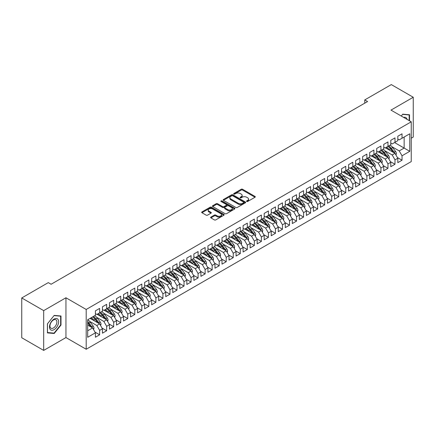 <?xml version="1.0" encoding="UTF-8"?>
<svg xmlns="http://www.w3.org/2000/svg" width="435" height="435" viewBox="0 0 435 435"><rect width="100%" height="100%" fill="white"/><g stroke="black" fill="none" stroke-linecap="round" stroke-linejoin="round"><path stroke-width="0.65" d="M246.705 201.476A0.685 0.397 0 0 0 247.673 201.476L255.008 197.24A0.979 0.566 0 0 0 255.291 196.843A0.979 0.566 0 0 0 255.008 196.441L242.578 189.268A0.979 0.566 0 0 0 241.202 189.268L233.867 193.504A0.685 0.397 0 0 0 233.666 193.782A0.685 0.397 0 0 0 233.867 194.059A0.685 0.397 0 0 0 234.829 194.059L235.781 193.515A3.127 1.805 0 0 1 240.196 193.515L241.235 194.113A3.127 1.805 0 0 1 242.148 195.386A3.127 1.805 0 0 1 241.235 196.663L240.283 197.207A0.685 0.397 0 0 0 240.087 197.49A0.685 0.397 0 0 0 240.283 197.767A0.685 0.397 0 0 0 241.251 197.767L242.203 197.218A3.127 1.805 0 0 1 246.618 197.218L247.656 197.816A3.127 1.805 0 0 1 248.57 199.094A3.127 1.805 0 0 1 247.656 200.366L246.705 200.916A0.685 0.397 0 0 0 246.504 201.193A0.685 0.397 0 0 0 246.705 201.476L246.705 200.916M210.893 217.087A0.979 0.566 0 0 0 210.611 217.484A0.979 0.566 0 0 0 210.893 217.886L214.384 219.898A0.979 0.566 0 0 0 215.76 219.898L223.905 215.194A0.979 0.566 0 0 0 224.194 214.792A0.979 0.566 0 0 0 223.905 214.395L211.481 207.223A0.979 0.566 0 0 0 210.1 207.223L201.954 211.927A0.979 0.566 0 0 0 201.671 212.323A0.979 0.566 0 0 0 201.954 212.72L206.168 215.151A0.979 0.566 0 0 0 207.549 215.151L211.035 213.139A0.979 0.566 0 0 0 211.318 212.742A0.979 0.566 0 0 0 211.035 212.345L208.947 211.138A2.61 1.506 0 0 1 208.18 210.072A2.61 1.506 0 0 1 209.795 208.68A2.61 1.506 0 0 1 212.639 209.007L220.817 213.726A2.61 1.506 0 0 1 221.584 214.792A2.61 1.506 0 0 1 219.974 216.19A2.61 1.506 0 0 1 217.125 215.863L215.76 215.075A0.979 0.566 0 0 0 214.384 215.075L210.893 217.087L210.893 217.886M43.69 310.623L43.69 350.409L65.951 337.56L65.951 297.768L43.69 310.623L21.75 297.953L48.296 282.625L51.112 284.251L367.575 101.54L364.758 99.914L364.758 103.166M65.951 297.768L86.201 309.464L411.244 121.8L411.244 161.592L86.201 349.251L86.201 309.464M411.244 138.205L413.25 137.047L413.25 97.255L390.994 110.109L411.244 121.8M413.25 97.255L391.31 84.591L364.758 99.914M235.852 207.5A0.979 0.566 0 0 0 237.233 207.5L245.378 202.797A0.979 0.566 0 0 0 245.661 202.4A0.979 0.566 0 0 0 245.378 202.003L232.953 194.826A0.979 0.566 0 0 0 231.572 194.826L223.427 199.529A0.979 0.566 0 0 0 223.139 199.931A0.979 0.566 0 0 0 223.427 200.328L235.852 207.5M221.317 201.623A0.685 0.397 0 0 1 222.008 201.72L222.008 200.905L234.644 208.196A0.979 0.566 0 0 1 234.927 208.599A0.979 0.566 0 0 1 234.644 208.996L226.499 213.699A0.979 0.566 0 0 1 225.118 213.699L212.693 206.527L212.693 205.728A0.979 0.566 0 0 0 212.405 206.125A0.979 0.566 0 0 0 212.693 206.527M212.693 205.728L216.179 203.716A0.979 0.566 0 0 1 217.56 203.716L222.595 206.625A0.979 0.566 0 0 0 223.976 206.625L226.287 205.287A0.979 0.566 0 0 0 226.575 204.89A0.979 0.566 0 0 0 226.287 204.493L221.045 201.465A0.685 0.397 0 0 1 220.844 201.187A0.685 0.397 0 0 1 221.263 200.818A0.685 0.397 0 0 1 222.008 200.905M394.578 142.549L404.142 148.069L404.142 137.025L409.77 133.779L402.032 138.243L402.032 133.817L397.813 136.253L397.813 140.679L395.002 142.305L395.002 137.879L390.782 140.315L390.782 144.741L387.966 146.367L387.966 141.94L383.746 144.376L383.746 148.803L380.935 150.423L380.935 146.002L376.715 148.438L376.715 152.864L373.904 154.485L373.904 150.059L369.685 152.495L369.685 156.921L366.868 158.547L366.868 154.12L362.649 156.556L362.649 160.983L359.837 162.608L359.837 158.182L355.618 160.618L355.618 165.044L352.807 166.665L352.807 162.239L348.587 164.675L348.587 169.101L345.771 170.727L345.771 166.3L341.551 168.736L341.551 173.163L338.74 174.788L338.74 170.362L334.52 172.798L334.52 177.224L331.709 178.845L331.709 174.419L327.49 176.855L327.49 181.281L324.673 182.907L324.673 178.48L320.454 180.917L320.454 185.343L317.642 186.968L317.642 182.542L313.423 184.978L313.423 189.404L310.612 191.025L310.612 186.604L306.392 189.04L306.392 193.466L303.576 195.087L303.576 190.66L299.356 193.096L299.356 197.523L296.545 199.148L296.545 194.722L292.325 197.158L292.325 201.584L289.514 203.21L289.514 198.784L285.295 201.22L285.295 205.646L282.478 207.267L282.478 202.84L278.259 205.276L278.259 209.703L275.447 211.328L275.447 206.902L271.228 209.338L271.228 213.764L268.417 215.39L268.417 210.964L264.197 213.4L264.197 217.826L261.381 219.447L261.381 215.02L257.161 217.456L257.161 221.883L254.35 223.508L254.35 219.082L250.13 221.518L250.13 225.944L247.319 227.57L247.319 223.144L243.1 225.58L243.1 230.006L240.283 231.627L240.283 227.206L236.064 229.642L236.064 234.068L233.252 235.688L233.252 231.262L229.033 233.698L229.033 238.124L226.222 239.75L226.222 235.324L222.002 237.76L222.002 242.186L219.186 243.812L219.186 239.386L214.966 241.822L214.966 246.248L212.155 247.868L212.155 243.442L207.935 245.878L207.935 250.304L205.124 251.93L205.124 247.504L200.905 249.94L200.905 254.366L198.088 255.992L198.088 251.566L193.869 254.002L193.869 258.428L191.057 260.048L191.057 255.622L186.838 258.064L186.838 262.484L184.027 264.11L184.027 259.684L179.807 262.12L179.807 266.546L176.991 268.172L176.991 263.746L172.771 266.182L172.771 270.608L169.96 272.234L169.96 267.808L165.74 270.244L165.74 274.67L162.929 276.29L162.929 271.864L158.71 274.3L158.71 278.726L155.893 280.352L155.893 275.926L151.674 278.362L151.674 282.788L148.862 284.414L148.862 279.988L144.643 282.424L144.643 286.85L141.832 288.47L141.832 284.044L137.612 286.48L137.612 290.906L134.796 292.532L134.796 288.106L130.576 290.542L130.576 294.968L127.765 296.594L127.765 292.168L123.545 294.604L123.545 299.03L120.734 300.65L120.734 296.224L116.515 298.666L116.515 303.086L113.698 304.712L113.698 300.286L109.479 302.722L109.479 307.148L106.667 308.774L106.667 304.348L102.448 306.784L102.448 311.21L99.637 312.836L99.637 308.41L95.417 310.846L95.417 315.272L87.68 319.736L87.68 337.277L95.417 332.808L92.601 327.936L87.68 325.097M409.77 133.779L409.77 151.32L402.032 155.784L399.221 150.912L391.973 146.731M397.427 157.552L402.032 160.21L402.032 155.784M402.032 160.21L397.813 162.647L397.813 158.22L395.002 159.846L392.185 154.974L384.942 150.793M390.396 161.613L395.002 164.272L395.002 159.846M395.002 164.272L390.782 166.708L390.782 162.282L387.966 163.908L385.154 159.036L377.912 154.849M383.36 165.67L387.966 168.329L387.966 163.908M387.966 168.329L383.746 170.77L383.746 166.344L380.935 167.964L378.124 163.092L370.876 158.911M376.329 169.732L380.935 172.391L380.935 167.964M380.935 172.391L376.715 174.826L376.715 170.4L373.904 172.026L371.088 167.154L363.845 162.973M369.299 173.793L373.904 176.452L373.904 172.026M373.904 176.452L369.685 178.888L369.685 174.462L366.868 176.088L364.057 171.216L356.814 167.029M362.263 177.855L366.868 180.514L366.868 176.088M366.868 180.514L362.649 182.95L362.649 178.524L359.837 180.144L357.026 175.272L349.778 171.091M355.232 181.912L359.837 184.57L359.837 180.144M359.837 184.57L355.618 187.006L355.618 182.58L352.807 184.206L349.99 179.334L342.747 175.153M348.201 185.973L352.807 188.632L352.807 184.206M352.807 188.632L348.587 191.068L348.587 186.642L345.771 188.268L342.959 183.396L335.717 179.209M341.165 190.035L345.771 192.694L345.771 188.268M345.771 192.694L341.551 195.13L341.551 190.704L338.74 192.324L335.929 187.452L328.681 183.271M334.134 194.092L338.74 196.75L338.74 192.324M338.74 196.75L334.52 199.186L334.52 194.766L331.709 196.386L328.893 191.514L321.65 187.333M327.104 198.153L331.709 200.812L331.709 196.386M331.709 200.812L327.49 203.248L327.49 198.822L324.673 200.448L321.862 195.576L314.619 191.395M320.068 202.215L324.673 204.874L324.673 200.448M324.673 204.874L320.454 207.31L320.454 202.884L317.642 204.51L314.831 199.638L307.583 195.451M313.037 206.272L317.642 208.93L317.642 204.51M317.642 208.93L313.423 211.372L313.423 206.946L310.612 208.566L307.795 203.694L300.552 199.513M306.006 210.333L310.612 212.992L310.612 208.566M310.612 212.992L306.392 215.428L306.392 211.002L303.576 212.628L300.764 207.756L293.522 203.575M298.97 214.395L303.576 217.054L303.576 212.628M303.576 217.054L299.356 219.49L299.356 215.064L296.545 216.69L293.734 211.818L286.486 207.631M291.939 218.457L296.545 221.116L296.545 216.69M296.545 221.116L292.325 223.552L292.325 219.126L289.514 220.746L286.698 215.874L279.455 211.693M284.909 222.513L289.514 225.172L289.514 220.746M289.514 225.172L285.295 227.608L285.295 223.182L282.478 224.808L279.667 219.936L272.424 215.755M277.873 226.575L282.478 229.234L282.478 224.808M282.478 229.234L278.259 231.67L278.259 227.244L275.447 228.87L272.636 223.998L265.388 219.816M270.842 230.637L275.447 233.296L275.447 228.87M275.447 233.296L271.228 235.732L271.228 231.306L268.417 232.926L265.6 228.054L258.357 223.873M263.811 234.693L268.417 237.352L268.417 232.926M268.417 237.352L264.197 239.788L264.197 235.368L261.381 236.988L258.569 232.116L251.327 227.935M256.775 238.755L261.381 241.414L261.381 236.988M261.381 241.414L257.161 243.85L257.161 239.424L254.35 241.05L251.539 236.178L244.291 231.996M249.744 242.817L254.35 245.476L254.35 241.05M254.35 245.476L250.13 247.912L250.13 243.486L247.319 245.112L244.503 240.24L237.26 236.053M242.714 246.873L247.319 249.538L247.319 245.112M247.319 249.538L243.1 251.974L243.1 247.548L240.283 249.168L237.472 244.296L230.229 240.115M235.678 250.935L240.283 253.594L240.283 249.168M240.283 253.594L236.064 256.03L236.064 251.604L233.252 253.23L230.441 248.358L223.193 244.176M228.647 254.997L233.252 257.656L233.252 253.23M233.252 257.656L229.033 260.092L229.033 255.666L226.222 257.292L223.405 252.42L216.162 248.233M221.616 259.059L226.222 261.718L226.222 257.292M226.222 261.718L222.002 264.154L222.002 259.728L219.186 261.348L216.374 256.476L209.132 252.295M214.58 263.115L219.186 265.774L219.186 261.348M219.186 265.774L214.966 268.21L214.966 263.784L212.155 265.41L209.344 260.538L202.096 256.356M207.549 267.177L212.155 269.836L212.155 265.41M212.155 269.836L207.935 272.272L207.935 267.846L205.124 269.472L202.308 264.6L195.065 260.418M200.519 271.239L205.124 273.898L205.124 269.472M205.124 273.898L200.905 276.334L200.905 271.908L198.088 273.528L195.277 268.656L188.034 264.475M193.483 275.295L198.088 277.954L198.088 273.528M198.088 277.954L193.869 280.39L193.869 275.969L191.057 277.59L188.246 272.718L180.998 268.536M186.452 279.357L191.057 282.016L191.057 277.59M191.057 282.016L186.838 284.452L186.838 280.026L184.027 281.652L181.21 276.78L173.967 272.598M179.421 283.419L184.027 286.078L184.027 281.652M184.027 286.078L179.807 288.514L179.807 284.088L176.991 285.713L174.179 280.841L166.937 276.655M172.385 287.475L176.991 290.14L176.991 285.713M176.991 290.14L172.771 292.576L172.771 288.149L169.96 289.77L167.149 284.898L159.901 280.716M165.354 291.537L169.96 294.196L169.96 289.77M169.96 294.196L165.74 296.632L165.74 292.206L162.929 293.832L160.113 288.96L152.87 284.778M158.324 295.599L162.929 298.258L162.929 293.832M162.929 298.258L158.71 300.694L158.71 296.268L155.893 297.893L153.082 293.021L145.839 288.835M151.288 299.661L155.893 302.32L155.893 297.893M155.893 302.32L151.674 304.756L151.674 300.329L148.862 301.95L146.051 297.078L138.803 292.896M144.257 303.717L148.862 306.376L148.862 301.95M148.862 306.376L144.643 308.812L144.643 304.386L141.832 306.012L139.015 301.14L131.772 296.958M137.226 307.779L141.832 310.438L141.832 306.012M141.832 310.438L137.612 312.874L137.612 308.448L134.796 310.073L131.984 305.201L124.742 301.02M130.19 311.841L134.796 314.5L134.796 310.073M134.796 314.5L130.576 316.936L130.576 312.509L127.765 314.13L124.954 309.258L117.706 305.076M123.159 315.897L127.765 318.556L127.765 314.13M127.765 318.556L123.545 320.992L123.545 316.571L120.734 318.192L117.918 313.32L110.675 309.138M116.129 319.959L120.734 322.618L120.734 318.192M120.734 322.618L116.515 325.054L116.515 320.628L113.698 322.253L110.887 317.381L103.644 313.2M109.093 324.021L113.698 326.68L113.698 322.253M113.698 326.68L109.479 329.116L109.479 324.689L106.667 326.315L103.856 321.443L96.608 317.256M102.062 328.077L106.667 330.741L106.667 326.315M106.667 330.741L102.448 333.177L102.448 328.751L99.637 330.372L96.82 325.5L89.577 321.318M95.031 332.139L99.637 334.798L99.637 330.372M99.637 334.798L95.417 337.234L95.417 332.808M95.417 313.646L96.82 314.456L99.637 312.836M87.68 330.779L92.601 327.936M102.448 309.584L103.856 310.394L106.667 308.774A7.607 4.393 60 0 1 109.196 311.253L111.713 314.608M96.82 325.5L99.637 323.879L90.072 318.355M102.448 328.751L99.637 323.879M109.479 305.522L110.887 306.338L113.698 304.712A7.607 4.393 60 0 1 116.232 307.192L118.744 310.546M103.856 321.443L106.667 319.817L97.103 314.293M109.479 324.689L106.667 319.817M116.515 301.466L117.918 302.276L120.734 300.65M110.887 317.381L113.698 315.756L104.134 310.237M116.515 320.628L113.698 315.756M123.545 297.404L124.954 298.214L127.765 296.594A7.607 4.393 60 0 1 130.293 299.073L132.811 302.428M117.918 313.32L120.734 311.694L111.17 306.175M123.545 316.571L120.734 311.694M130.576 293.342L131.984 294.158L134.796 292.532A7.607 4.393 60 0 1 137.329 295.012L139.842 298.366M124.954 309.258L127.765 307.637L118.2 302.113M130.576 312.509L127.765 307.637M137.612 289.286L139.015 290.096L141.832 288.47M131.984 305.201L134.796 303.576L125.231 298.057M137.612 308.448L134.796 303.576M144.643 285.224L146.051 286.034L148.862 284.414A7.607 4.393 60 0 1 151.391 286.888L153.908 290.248M139.015 301.14L141.832 299.514L132.267 293.995M144.643 304.386L141.832 299.514M151.674 281.162L153.082 281.978L155.893 280.352A7.607 4.393 60 0 1 158.427 282.832L160.939 286.187M146.051 297.078L148.862 295.457L139.298 289.933M151.674 300.329L148.862 295.457M158.71 277.106L160.113 277.916L162.929 276.29M153.082 293.021L155.893 291.396L146.329 285.871M158.71 296.268L155.893 291.396M165.74 273.044L167.149 273.854L169.96 272.234A7.607 4.393 60 0 1 172.488 274.708L175.006 278.068M160.113 288.96L162.929 287.334L153.365 281.815M165.74 292.206L162.929 287.334M172.771 268.982L174.179 269.792L176.991 268.172A7.607 4.393 60 0 1 179.524 270.652L182.037 274.006M167.149 284.898L169.96 283.277L160.395 277.753M172.771 288.149L169.96 283.277M179.807 264.92L181.21 265.736L184.027 264.11M174.179 280.841L176.991 279.216L167.426 273.691M179.807 284.088L176.991 279.216M186.838 260.864L188.246 261.674L191.057 260.048A7.607 4.393 60 0 1 193.586 262.528L196.103 265.888M181.21 276.78L184.027 275.154L174.462 269.635M186.838 280.026L184.027 275.154M193.869 256.802L195.277 257.612L198.088 255.992A7.607 4.393 60 0 1 200.622 258.472L203.134 261.826M188.246 272.718L191.057 271.092L181.493 265.573M193.869 275.969L191.057 271.092M200.905 252.74L202.308 253.556L205.124 251.93M195.277 268.656L198.088 267.036L188.524 261.511M200.905 271.908L198.088 267.036M207.935 248.684L209.344 249.494L212.155 247.868A7.607 4.393 60 0 1 214.683 250.348L217.201 253.708M202.308 264.6L205.124 262.974L195.56 257.455M207.935 267.846L205.124 262.974M214.966 244.622L216.374 245.432L219.186 243.812A7.607 4.393 60 0 1 221.719 246.286L224.232 249.646M209.344 260.538L212.155 258.912L202.59 253.393M214.966 263.784L212.155 258.912M222.002 240.56L223.405 241.376L226.222 239.75M216.374 256.476L219.186 254.856L209.621 249.331M222.002 259.728L219.186 254.856M229.033 236.504L230.441 237.314L233.252 235.688A7.607 4.393 60 0 1 235.781 238.168L238.298 241.528M223.405 252.42L226.222 250.794L216.657 245.269M229.033 255.666L226.222 250.794M236.064 232.442L237.472 233.252L240.283 231.627A7.607 4.393 60 0 1 242.817 234.106L245.329 237.466M230.441 248.358L233.252 246.732L223.688 241.213M236.064 251.604L233.252 246.732M243.1 228.38L244.503 229.191L247.319 227.57M237.472 244.296L240.283 242.676L230.719 237.151M243.1 247.548L240.283 242.676M250.13 224.319L251.539 225.134L254.35 223.508A7.607 4.393 60 0 1 256.878 225.988L259.396 229.343M244.503 240.24L247.319 238.614L237.755 233.089M250.13 243.486L247.319 238.614M257.161 220.262L258.569 221.072L261.381 219.447A7.607 4.393 60 0 1 263.914 221.926L266.427 225.286M251.539 236.178L254.35 234.552L244.785 229.033M257.161 239.424L254.35 234.552M264.197 216.2L265.6 217.011L268.417 215.39M258.569 232.116L261.381 230.49L251.816 224.971M264.197 235.368L261.381 230.49M271.228 212.139L272.636 212.954L275.447 211.328A7.607 4.393 60 0 1 277.976 213.808L280.493 217.163M265.6 228.054L268.417 226.434L258.852 220.909M271.228 231.306L268.417 226.434M278.259 208.082L279.667 208.892L282.478 207.267A7.607 4.393 60 0 1 285.012 209.746L287.524 213.106M272.636 223.998L275.447 222.372L265.883 216.853M278.259 227.244L275.447 222.372M285.295 204.02L286.698 204.831L289.514 203.21M279.667 219.936L282.478 218.31L272.914 212.791M285.295 223.182L282.478 218.31M292.325 199.959L293.734 200.774L296.545 199.148A7.607 4.393 60 0 1 299.073 201.628L301.591 204.983M286.698 215.874L289.514 214.254L279.95 208.729M292.325 219.126L289.514 214.254M299.356 195.902L300.764 196.712L303.576 195.087A7.607 4.393 60 0 1 306.109 197.566L308.622 200.926M293.734 211.818L296.545 210.192L286.98 204.667M299.356 215.064L296.545 210.192M306.392 191.84L307.795 192.651L310.612 191.025M300.764 207.756L303.576 206.13L294.011 200.611M306.392 211.002L303.576 206.13M313.423 187.779L314.831 188.589L317.642 186.968A7.607 4.393 60 0 1 320.171 189.448L322.688 192.803M307.795 203.694L310.612 202.074L301.047 196.549M313.423 206.946L310.612 202.074M320.454 183.717L321.862 184.532L324.673 182.907A7.607 4.393 60 0 1 327.207 185.386L329.719 188.741M314.831 199.638L317.642 198.012L308.078 192.487M320.454 202.884L317.642 198.012M327.49 179.66L328.893 180.471L331.709 178.845M321.862 195.576L324.673 193.95L315.109 188.431M327.49 198.822L324.673 193.95M334.52 175.599L335.929 176.409L338.74 174.788A7.607 4.393 60 0 1 341.268 177.268L343.786 180.623M328.893 191.514L331.709 189.888L322.145 184.369M334.52 194.766L331.709 189.888M341.551 171.537L342.959 172.352L345.771 170.727A7.607 4.393 60 0 1 348.304 173.206L350.817 176.561M335.929 187.452L338.74 185.832L329.175 180.308M341.551 190.704L338.74 185.832M348.587 167.48L349.99 168.291L352.807 166.665M342.959 183.396L345.771 181.77L336.206 176.251M348.587 186.642L345.771 181.77M355.618 163.419L357.026 164.229L359.837 162.608A7.607 4.393 60 0 1 362.366 165.083L364.883 168.443M349.99 179.334L352.807 177.708L343.242 172.189M355.618 182.58L352.807 177.708M362.649 159.357L364.057 160.172L366.868 158.547A7.607 4.393 60 0 1 369.402 161.026L371.914 164.381M357.026 175.272L359.837 173.652L350.273 168.127M362.649 178.524L359.837 173.652M369.685 155.3L371.088 156.111L373.904 154.485M364.057 171.216L366.868 169.59L357.304 164.066M369.685 174.462L366.868 169.59M376.715 151.239L378.124 152.049L380.935 150.423A7.607 4.393 60 0 1 383.463 152.902L385.981 156.263M371.088 167.154L373.904 165.528L364.34 160.009M376.715 170.4L373.904 165.528M383.746 147.177L385.154 147.987L387.966 146.367A7.607 4.393 60 0 1 390.499 148.846L393.012 152.201M378.124 163.092L380.935 161.472L371.37 155.947M383.746 166.344L380.935 161.472M390.782 143.115L392.185 143.931L395.002 142.305M385.154 159.036L387.966 157.41L378.401 151.886M390.782 162.282L387.966 157.41M397.813 139.059L399.221 139.869L402.032 138.243M392.185 154.974L395.002 153.348L385.437 147.829M397.813 158.22L395.002 153.348M21.75 297.953L21.75 337.745L43.69 350.409M65.951 337.56L86.201 349.251M399.221 150.912L404.142 148.069L409.77 151.32M409.525 120.805L409.525 114.78L402.734 114.177L401.244 116.025M60.992 325.054L60.992 316L54.206 315.397L47.42 323.841L47.42 332.889L54.206 333.493L60.992 325.054L60.639 324.847M246.977 201.568L247.656 201.182A3.127 1.805 0 0 0 248.57 199.904L248.57 199.094M242.148 195.386L242.148 196.196A3.127 1.805 0 0 1 241.235 197.474L240.56 197.865M254.992 197.245L242.578 190.079A0.979 0.566 0 0 0 241.202 190.079L234.139 194.157M245.362 202.808L232.953 195.641A0.979 0.566 0 0 0 231.572 195.641L223.438 200.334M243.649 202.677A0.685 0.397 0 0 0 243.85 202.4A0.685 0.397 0 0 0 243.649 202.123L232.741 195.826A0.685 0.397 0 0 0 231.779 195.826L230.778 196.402A3.127 1.805 0 0 0 229.859 197.68A3.127 1.805 0 0 0 230.778 198.953L238.233 203.259A3.127 1.805 0 0 0 242.648 203.259L243.649 202.677L243.649 203.493A0.685 0.397 0 0 0 243.85 203.21L243.85 202.4M229.859 197.68L229.859 198.49A3.127 1.805 0 0 0 230.778 199.763L230.778 198.953M243.649 203.493L242.648 204.069A3.127 1.805 0 0 1 238.233 204.069L230.778 199.763M212.704 206.533L216.179 204.526L216.179 203.716M226.575 204.89L226.575 205.701A0.979 0.566 0 0 1 226.287 206.103L223.976 207.435A0.979 0.566 0 0 1 222.595 207.435L217.56 204.526A0.979 0.566 0 0 0 216.179 204.526M222.008 201.72L234.628 209.001M227.826 209.643A2.61 1.506 0 0 0 230.67 209.969A2.61 1.506 0 0 0 232.285 208.577A2.61 1.506 0 0 0 231.518 207.511L228.636 205.847A0.979 0.566 0 0 0 227.255 205.847L224.944 207.185A0.979 0.566 0 0 0 224.656 207.582A0.979 0.566 0 0 0 224.944 207.979L227.826 209.643L227.826 210.458A2.61 1.506 0 0 0 230.67 210.785A2.61 1.506 0 0 0 232.285 209.387L232.285 208.577M224.656 207.582L224.656 208.392A0.979 0.566 0 0 0 224.944 208.795L224.944 207.979M227.826 210.458L224.944 208.795M221.584 214.792L221.584 215.608A2.61 1.506 0 0 1 219.974 217A2.61 1.506 0 0 1 217.125 216.673L215.76 215.885A0.979 0.566 0 0 0 214.384 215.885L210.91 217.892M208.18 210.072L208.18 210.883A2.61 1.506 0 0 0 208.947 211.948L208.947 211.138M211.035 212.345L211.035 213.139L208.947 211.948M223.894 215.2L211.481 208.033A0.979 0.566 0 0 0 210.1 208.033L201.97 212.731M53.489 333.079L54.206 333.493M395.937 154.974L396.394 153.664A2.637 1.522 -120 0 0 395.551 151.423L392.68 147.585A7.607 4.393 -120 0 0 390.135 145.116M389.64 150.254L389.162 149.618A7.607 4.393 -120 0 0 386.617 147.144M387.77 149.172A6.313 3.649 -120 0 0 385.687 147.683M394.795 153.234A2.637 1.522 -120 0 0 394.213 152.196L391.342 148.357A7.607 4.393 -120 0 0 388.798 145.888M388.417 146.704A6.313 3.649 60 0 1 390.842 148.949L393.479 152.467M388.906 159.036L389.358 157.726A2.637 1.522 -120 0 0 388.52 155.48L385.644 151.646A7.607 4.393 -120 0 0 383.099 149.178M382.61 154.316L382.131 153.675A7.607 4.393 -120 0 0 379.586 151.206M380.739 153.234A6.313 3.649 -120 0 0 378.657 151.744M387.764 157.291A2.637 1.522 -120 0 0 387.183 156.252L384.312 152.419A7.607 4.393 -120 0 0 381.761 149.95M381.381 150.766A6.313 3.649 60 0 1 383.806 153.011L386.443 156.529M381.876 163.098L382.327 161.787A2.637 1.522 -120 0 0 381.484 159.542L378.613 155.708A7.607 4.393 -120 0 0 376.068 153.234M375.574 158.373L375.095 157.736A7.607 4.393 -120 0 0 372.55 155.268M373.703 157.296A6.313 3.649 -120 0 0 371.62 155.801M380.734 161.352A2.637 1.522 -120 0 0 380.152 160.314L377.275 156.475A7.607 4.393 -120 0 0 374.731 154.006M374.35 154.827A6.313 3.649 60 0 1 376.775 157.073L379.412 160.591M373.888 154.496A7.607 4.393 60 0 1 376.433 156.964L378.95 160.325M407.051 119.38A6.465 3.73 120 0 0 406.556 118.217A6.465 3.73 120 0 0 403.626 117.401M401.26 116.036L402.598 114.372L409.172 114.96L409.172 120.604M408.737 114.709L409.172 114.96M50.107 329.29A6.465 3.73 120 0 0 56.349 327.615A6.465 3.73 120 0 0 58.024 319.437A6.465 3.73 120 0 0 51.781 321.112A6.465 3.73 120 0 0 50.107 329.29M50.427 327.724A4.894 2.827 120 0 0 50.977 328.235A4.894 2.827 120 0 0 55.528 325.945A4.894 2.827 120 0 0 56.419 320.263A4.894 2.827 120 0 0 55.87 319.758A4.894 2.827 120 0 0 51.319 322.041A4.894 2.827 120 0 0 50.427 327.724M54.065 315.598L60.639 316.185L60.639 324.95L54.065 333.134L47.491 332.547L47.491 323.776L54.049 315.587M60.204 315.935L60.639 316.185M374.839 167.154L375.296 165.844A2.637 1.522 -120 0 0 374.453 163.603L371.582 159.765A7.607 4.393 -120 0 0 369.038 157.296M368.543 162.434L368.064 161.798A7.607 4.393 -120 0 0 365.52 159.324M366.672 161.358A6.313 3.649 -120 0 0 364.59 159.862M373.698 165.414A2.637 1.522 -120 0 0 373.116 164.376L370.245 160.537A7.607 4.393 -120 0 0 367.7 158.068M367.319 158.884A6.313 3.649 60 0 1 369.745 161.129L372.382 164.647M367.809 171.216L368.26 169.906A2.637 1.522 -120 0 0 367.423 167.66L364.546 163.826A7.607 4.393 -120 0 0 362.002 161.358M361.512 166.496L361.034 165.855A7.607 4.393 -120 0 0 358.489 163.386M359.642 165.414A6.313 3.649 -120 0 0 357.559 163.924M366.667 169.471A2.637 1.522 -120 0 0 366.085 168.432L363.214 164.599A7.607 4.393 -120 0 0 360.664 162.13M360.283 162.946A6.313 3.649 60 0 1 362.708 165.191L365.346 168.709M360.778 175.278L361.229 173.967A2.637 1.522 -120 0 0 360.387 171.722L357.516 167.888A7.607 4.393 -120 0 0 354.971 165.414M354.476 170.558L353.998 169.916A7.607 4.393 -120 0 0 351.453 167.448M352.606 169.476A6.313 3.649 -120 0 0 350.523 167.986M359.636 173.532A2.637 1.522 -120 0 0 359.054 172.494L356.178 168.66A7.607 4.393 -120 0 0 353.633 166.186M353.253 167.007A6.313 3.649 60 0 1 355.678 169.253L358.315 172.771M352.79 166.676A7.607 4.393 60 0 1 355.335 169.144L357.853 172.505M353.742 179.334L354.199 178.029A2.637 1.522 -120 0 0 353.356 175.783L350.485 171.945A7.607 4.393 -120 0 0 347.94 169.476M347.445 174.614L346.967 173.978A7.607 4.393 -120 0 0 344.422 171.51M345.575 173.538A6.313 3.649 -120 0 0 343.492 172.042M352.6 177.594A2.637 1.522 -120 0 0 352.018 176.556L349.147 172.717A7.607 4.393 -120 0 0 346.603 170.248M346.222 171.064A6.313 3.649 60 0 1 348.647 173.309L351.284 176.833M346.711 183.396L347.163 182.086A2.637 1.522 -120 0 0 346.325 179.845L343.449 176.006A7.607 4.393 -120 0 0 340.904 173.538M340.415 178.676L339.936 178.035A7.607 4.393 -120 0 0 337.391 175.566M338.544 177.594A6.313 3.649 -120 0 0 336.462 176.104M345.569 181.651A2.637 1.522 -120 0 0 344.988 180.612L342.117 176.779A7.607 4.393 -120 0 0 339.566 174.31M339.186 175.126A6.313 3.649 60 0 1 341.611 177.371L344.248 180.889M339.681 187.458L340.132 186.147A2.637 1.522 -120 0 0 339.289 183.902L336.418 180.068A7.607 4.393 -120 0 0 333.873 177.6M333.379 182.738L332.9 182.096A7.607 4.393 -120 0 0 330.355 179.628M331.508 181.656A6.313 3.649 -120 0 0 329.425 180.166M338.539 185.712A2.637 1.522 -120 0 0 337.957 184.674L335.08 180.84A7.607 4.393 -120 0 0 332.536 178.366M332.155 179.187A6.313 3.649 60 0 1 334.58 181.433L337.217 184.951M331.693 178.856A7.607 4.393 60 0 1 334.238 181.324L336.755 184.685M332.644 191.52L333.101 190.209A2.637 1.522 -120 0 0 332.258 187.963L329.387 184.13A7.607 4.393 -120 0 0 326.843 181.656M326.348 186.794L325.869 186.158A7.607 4.393 -120 0 0 323.325 183.69M324.477 185.718A6.313 3.649 -120 0 0 322.395 184.222M331.503 189.774A2.637 1.522 -120 0 0 330.921 188.736L328.05 184.897A7.607 4.393 -120 0 0 325.505 182.428M325.124 183.244A6.313 3.649 60 0 1 327.55 185.489L330.187 189.013M325.614 195.576L326.065 194.266A2.637 1.522 -120 0 0 325.228 192.025L322.351 188.186A7.607 4.393 -120 0 0 319.807 185.718M319.317 190.856L318.839 190.22A7.607 4.393 -120 0 0 316.294 187.746M317.447 189.774A6.313 3.649 -120 0 0 315.364 188.284M324.472 193.836A2.637 1.522 -120 0 0 323.89 192.797L321.019 188.959A7.607 4.393 -120 0 0 318.469 186.49M318.088 187.306A6.313 3.649 60 0 1 320.513 189.551L323.151 193.069M318.583 199.638L319.034 198.327A2.637 1.522 -120 0 0 318.192 196.082L315.321 192.248A7.607 4.393 -120 0 0 312.776 189.78M312.281 194.918L311.803 194.276A7.607 4.393 -120 0 0 309.258 191.808M310.411 193.836A6.313 3.649 -120 0 0 308.328 192.346M317.441 197.892A2.637 1.522 -120 0 0 316.859 196.854L313.983 193.02A7.607 4.393 -120 0 0 311.438 190.552M311.058 191.367A6.313 3.649 60 0 1 313.483 193.613L316.12 197.131M310.595 191.036A7.607 4.393 60 0 1 313.14 193.504L315.658 196.865M311.547 203.7L312.004 202.389A2.637 1.522 -120 0 0 311.161 200.143L308.29 196.31A7.607 4.393 -120 0 0 305.745 193.836M305.25 198.974L304.772 198.338A7.607 4.393 -120 0 0 302.227 195.87M303.38 197.898A6.313 3.649 -120 0 0 301.297 196.402M310.405 201.954A2.637 1.522 -120 0 0 309.823 200.916L306.952 197.077A7.607 4.393 -120 0 0 304.408 194.608M304.027 195.429A6.313 3.649 60 0 1 306.452 197.675L309.089 201.193M304.516 207.756L304.968 206.446A2.637 1.522 -120 0 0 304.13 204.205L301.254 200.366A7.607 4.393 -120 0 0 298.709 197.898M298.22 203.036L297.741 202.4A7.607 4.393 -120 0 0 295.196 199.926M296.349 201.96A6.313 3.649 -120 0 0 294.267 200.464M303.374 206.016A2.637 1.522 -120 0 0 302.793 204.977L299.922 201.139A7.607 4.393 -120 0 0 297.371 198.67M296.991 199.486A6.313 3.649 60 0 1 299.416 201.731L302.053 205.249M297.486 211.818L297.937 210.507A2.637 1.522 -120 0 0 297.094 208.262L294.223 204.428A7.607 4.393 -120 0 0 291.678 201.96M291.184 207.098L290.705 206.456A7.607 4.393 -120 0 0 288.16 203.988M289.313 206.016A6.313 3.649 -120 0 0 287.231 204.526M296.344 210.072A2.637 1.522 -120 0 0 295.762 209.034L292.885 205.2A7.607 4.393 -120 0 0 290.341 202.732M289.96 203.547A6.313 3.649 60 0 1 292.385 205.793L295.022 209.311M289.498 203.216A7.607 4.393 60 0 1 292.043 205.684L294.56 209.045M290.449 215.88L290.906 214.569A2.637 1.522 -120 0 0 290.063 212.323L287.192 208.49A7.607 4.393 -120 0 0 284.648 206.016M284.153 211.16L283.674 210.518A7.607 4.393 -120 0 0 281.13 208.05M282.282 210.078A6.313 3.649 -120 0 0 280.2 208.588M289.308 214.134A2.637 1.522 -120 0 0 288.726 213.096L285.855 209.262A7.607 4.393 -120 0 0 283.31 206.788M282.929 207.609A6.313 3.649 60 0 1 285.355 209.855L287.992 213.373M283.419 219.936L283.87 218.631A2.637 1.522 -120 0 0 283.033 216.385L280.156 212.546A7.607 4.393 -120 0 0 277.612 210.078M277.122 215.216L276.644 214.58A7.607 4.393 -120 0 0 274.099 212.111M275.252 214.14A6.313 3.649 -120 0 0 273.169 212.644M282.277 218.196A2.637 1.522 -120 0 0 281.695 217.157L278.824 213.319A7.607 4.393 -120 0 0 276.274 210.85M275.893 211.666A6.313 3.649 60 0 1 278.318 213.911L280.956 217.435M276.388 223.998L276.839 222.687A2.637 1.522 -120 0 0 275.997 220.447L273.126 216.608A7.607 4.393 -120 0 0 270.581 214.14M270.086 219.278L269.608 218.636A7.607 4.393 -120 0 0 267.063 216.168M268.216 218.196A6.313 3.649 -120 0 0 266.133 216.706M275.246 222.252A2.637 1.522 -120 0 0 274.664 221.214L271.788 217.38A7.607 4.393 -120 0 0 269.243 214.912M268.863 215.727A6.313 3.649 60 0 1 271.288 217.973L273.925 221.491M268.4 215.396A7.607 4.393 60 0 1 270.945 217.87L273.463 221.225M269.352 228.06L269.809 226.749A2.637 1.522 -120 0 0 268.966 224.503L266.095 220.67A7.607 4.393 -120 0 0 263.55 218.201M263.055 223.34L262.577 222.698A7.607 4.393 -120 0 0 260.032 220.23M261.185 222.258A6.313 3.649 -120 0 0 259.102 220.768M268.21 226.314A2.637 1.522 -120 0 0 267.628 225.276L264.757 221.442A7.607 4.393 -120 0 0 262.213 218.968M261.832 219.789A6.313 3.649 60 0 1 264.257 222.035L266.894 225.553M262.321 232.121L262.773 230.811A2.637 1.522 -120 0 0 261.935 228.565L259.059 224.732A7.607 4.393 -120 0 0 256.514 222.258M256.025 227.396L255.546 226.76A7.607 4.393 -120 0 0 253.001 224.291M254.154 226.32A6.313 3.649 -120 0 0 252.072 224.824M261.179 230.376A2.637 1.522 -120 0 0 260.598 229.337L257.727 225.499A7.607 4.393 -120 0 0 255.176 223.03M254.796 223.846A6.313 3.649 60 0 1 257.221 226.091L259.858 229.615M255.291 236.178L255.742 234.867A2.637 1.522 -120 0 0 254.899 232.627L252.028 228.788A7.607 4.393 -120 0 0 249.483 226.32M248.989 231.458L248.51 230.822A7.607 4.393 -120 0 0 245.965 228.348M247.118 230.381A6.313 3.649 -120 0 0 245.035 228.886M254.149 234.438A2.637 1.522 -120 0 0 253.567 233.399L250.69 229.56A7.607 4.393 -120 0 0 248.146 227.092M247.765 227.907A6.313 3.649 60 0 1 250.19 230.153L252.827 233.671M247.303 227.576A7.607 4.393 60 0 1 249.848 230.05L252.365 233.405M248.254 240.24L248.711 238.929A2.637 1.522 -120 0 0 247.868 236.683L244.997 232.85A7.607 4.393 -120 0 0 242.447 230.381M241.958 235.52L241.479 234.878A7.607 4.393 -120 0 0 238.935 232.41M240.087 234.438A6.313 3.649 -120 0 0 238.005 232.948M247.113 238.494A2.637 1.522 -120 0 0 246.531 237.456L243.66 233.622A7.607 4.393 -120 0 0 241.115 231.154M240.734 231.969A6.313 3.649 60 0 1 243.16 234.215L245.797 237.733M241.224 244.301L241.675 242.991A2.637 1.522 -120 0 0 240.838 240.745L237.961 236.912A7.607 4.393 -120 0 0 235.417 234.438M234.927 239.576L234.449 238.94A7.607 4.393 -120 0 0 231.898 236.471M233.057 238.5A6.313 3.649 -120 0 0 230.969 237.004M240.082 242.556A2.637 1.522 -120 0 0 239.5 241.517L236.629 237.679A7.607 4.393 -120 0 0 234.079 235.21M233.698 236.031A6.313 3.649 60 0 1 236.123 238.277L238.761 241.795M234.193 248.358L234.644 247.047A2.637 1.522 -120 0 0 233.802 244.807L230.931 240.968A7.607 4.393 -120 0 0 228.386 238.5M227.891 243.638L227.413 243.002A7.607 4.393 -120 0 0 224.868 240.528M226.021 242.561A6.313 3.649 -120 0 0 223.938 241.066M233.051 246.618A2.637 1.522 -120 0 0 232.469 245.579L229.593 241.74A7.607 4.393 -120 0 0 227.048 239.272M226.668 240.087A6.313 3.649 60 0 1 229.093 242.333L231.73 245.851M226.205 239.761A7.607 4.393 60 0 1 228.75 242.23L231.268 245.585M227.157 252.42L227.614 251.109A2.637 1.522 -120 0 0 226.771 248.863L223.9 245.03A7.607 4.393 -120 0 0 221.35 242.561M220.86 247.7L220.382 247.058A7.607 4.393 -120 0 0 217.837 244.59M218.99 246.618A6.313 3.649 -120 0 0 216.907 245.128M226.015 250.674A2.637 1.522 -120 0 0 225.433 249.636L222.562 245.802A7.607 4.393 -120 0 0 220.018 243.334M219.637 244.149A6.313 3.649 60 0 1 222.062 246.395L224.699 249.913M220.126 256.481L220.578 255.171A2.637 1.522 -120 0 0 219.74 252.925L216.864 249.092A7.607 4.393 -120 0 0 214.319 246.618M213.83 251.762L213.351 251.12A7.607 4.393 -120 0 0 210.801 248.651M211.959 250.68A6.313 3.649 -120 0 0 209.871 249.19M218.984 254.736A2.637 1.522 -120 0 0 218.403 253.697L215.532 249.864A7.607 4.393 -120 0 0 212.981 247.39M212.601 248.211A6.313 3.649 60 0 1 215.026 250.457L217.663 253.975M213.096 260.538L213.547 259.233A2.637 1.522 -120 0 0 212.704 256.987L209.833 253.148A7.607 4.393 -120 0 0 207.288 250.68M206.794 255.818L206.315 255.182A7.607 4.393 -120 0 0 203.77 252.713M204.923 254.741A6.313 3.649 -120 0 0 202.84 253.246M211.954 258.798A2.637 1.522 -120 0 0 211.372 257.759L208.495 253.92A7.607 4.393 -120 0 0 205.951 251.452M205.57 252.267A6.313 3.649 60 0 1 207.995 254.513L210.632 258.037M205.108 251.941A7.607 4.393 60 0 1 207.653 254.41L210.17 257.765M206.059 264.6L206.516 263.289A2.637 1.522 -120 0 0 205.673 261.049L202.802 257.21A7.607 4.393 -120 0 0 200.252 254.741M199.763 259.88L199.284 259.238A7.607 4.393 -120 0 0 196.74 256.77M197.892 258.798A6.313 3.649 -120 0 0 195.81 257.308M204.918 262.854A2.637 1.522 -120 0 0 204.336 261.816L201.465 257.982A7.607 4.393 -120 0 0 198.92 255.514M198.539 256.329A6.313 3.649 60 0 1 200.965 258.575L203.596 262.093M199.029 268.661L199.48 267.351A2.637 1.522 -120 0 0 198.643 265.105L195.766 261.272A7.607 4.393 -120 0 0 193.222 258.803M192.732 263.942L192.254 263.3A7.607 4.393 -120 0 0 189.703 260.831M190.862 262.86A6.313 3.649 -120 0 0 188.774 261.37M197.887 266.916A2.637 1.522 -120 0 0 197.305 265.877L194.434 262.044A7.607 4.393 -120 0 0 191.884 259.57M191.503 260.391A6.313 3.649 60 0 1 193.928 262.637L196.566 266.155M191.998 272.723L192.449 271.413A2.637 1.522 -120 0 0 191.607 269.167L188.736 265.334A7.607 4.393 -120 0 0 186.191 262.86M185.696 267.998L185.218 267.362A7.607 4.393 -120 0 0 182.673 264.893M183.826 266.921A6.313 3.649 -120 0 0 181.743 265.426M190.856 270.978A2.637 1.522 -120 0 0 190.274 269.939L187.398 266.1A7.607 4.393 -120 0 0 184.853 263.632M184.473 264.447A6.313 3.649 60 0 1 186.898 266.693L189.535 270.217M184.01 264.121A7.607 4.393 60 0 1 186.555 266.59L189.073 269.945M184.962 276.78L185.419 275.469A2.637 1.522 -120 0 0 184.576 273.229L181.705 269.39A7.607 4.393 -120 0 0 179.155 266.921M178.665 272.06L178.187 271.424A7.607 4.393 -120 0 0 175.642 268.95M176.795 270.983A6.313 3.649 -120 0 0 174.712 269.488M183.82 275.04A2.637 1.522 -120 0 0 183.238 274.001L180.367 270.162A7.607 4.393 -120 0 0 177.823 267.694M177.436 268.509A6.313 3.649 60 0 1 179.867 270.755L182.499 274.273M177.931 280.841L178.383 279.531A2.637 1.522 -120 0 0 177.545 277.285L174.669 273.452A7.607 4.393 -120 0 0 172.124 270.983M171.635 276.122L171.156 275.48A7.607 4.393 -120 0 0 168.606 273.011M169.764 275.04A6.313 3.649 -120 0 0 167.676 273.55M176.789 279.096A2.637 1.522 -120 0 0 176.208 278.057L173.337 274.224A7.607 4.393 -120 0 0 170.786 271.755M170.406 272.571A6.313 3.649 60 0 1 172.831 274.817L175.468 278.335M170.901 284.903L171.352 283.593A2.637 1.522 -120 0 0 170.509 281.347L167.638 277.514A7.607 4.393 -120 0 0 165.093 275.04M164.599 280.178L164.12 279.542A7.607 4.393 -120 0 0 161.575 277.073M162.728 279.101A6.313 3.649 -120 0 0 160.645 277.606M169.759 283.158A2.637 1.522 -120 0 0 169.177 282.119L166.3 278.28A7.607 4.393 -120 0 0 163.756 275.812M163.375 276.633A6.313 3.649 60 0 1 165.8 278.878L168.437 282.397M162.913 276.301A7.607 4.393 60 0 1 165.458 278.77L167.975 282.13M163.864 288.96L164.321 287.649A2.637 1.522 -120 0 0 163.478 285.409L160.607 281.57A7.607 4.393 -120 0 0 158.057 279.101M157.568 284.24L157.089 283.604A7.607 4.393 -120 0 0 154.545 281.13M155.697 283.163A6.313 3.649 -120 0 0 153.615 281.668M162.723 287.22A2.637 1.522 -120 0 0 162.141 286.181L159.27 282.342A7.607 4.393 -120 0 0 156.725 279.874M156.339 280.689A6.313 3.649 60 0 1 158.77 282.935L161.401 286.453M156.834 293.021L157.285 291.711A2.637 1.522 -120 0 0 156.448 289.465L153.571 285.632A7.607 4.393 -120 0 0 151.027 283.163M150.537 288.302L150.059 287.66A7.607 4.393 -120 0 0 147.508 285.191M148.667 287.22A6.313 3.649 -120 0 0 146.579 285.73M155.692 291.276A2.637 1.522 -120 0 0 155.11 290.237L152.239 286.404A7.607 4.393 -120 0 0 149.689 283.935M149.308 284.751A6.313 3.649 60 0 1 151.733 286.997L154.371 290.515M149.803 297.083L150.254 295.773A2.637 1.522 -120 0 0 149.412 293.527L146.541 289.694A7.607 4.393 -120 0 0 143.996 287.22M143.501 292.363L143.023 291.722A7.607 4.393 -120 0 0 140.478 289.253M141.631 291.281A6.313 3.649 -120 0 0 139.548 289.792M148.661 295.338A2.637 1.522 -120 0 0 148.079 294.299L145.203 290.466A7.607 4.393 -120 0 0 142.658 287.992M142.278 288.813A6.313 3.649 60 0 1 144.703 291.058L147.34 294.577M141.815 288.481A7.607 4.393 60 0 1 144.36 290.95L146.878 294.31M142.767 301.14L143.224 299.835A2.637 1.522 -120 0 0 142.381 297.589L139.51 293.75A7.607 4.393 -120 0 0 136.96 291.281M136.47 296.42L135.992 295.784A7.607 4.393 -120 0 0 133.447 293.315M134.6 295.343A6.313 3.649 -120 0 0 132.517 293.848M141.625 299.4A2.637 1.522 -120 0 0 141.043 298.361L138.172 294.522A7.607 4.393 -120 0 0 135.628 292.054M135.242 292.869A6.313 3.649 60 0 1 137.672 295.115L140.304 298.638M135.736 305.201L136.188 303.891A2.637 1.522 -120 0 0 135.35 301.651L132.474 297.812A7.607 4.393 -120 0 0 129.929 295.343M129.44 300.482L128.961 299.84A7.607 4.393 -120 0 0 126.411 297.371M127.569 299.4A6.313 3.649 -120 0 0 125.481 297.91M134.594 303.456A2.637 1.522 -120 0 0 134.013 302.417L131.142 298.584A7.607 4.393 -120 0 0 128.591 296.115M128.211 296.931A6.313 3.649 60 0 1 130.636 299.177L133.273 302.695M128.706 309.263L129.157 307.953A2.637 1.522 -120 0 0 128.314 305.707L125.443 301.874A7.607 4.393 -120 0 0 122.898 299.405M122.404 304.543L121.925 303.902A7.607 4.393 -120 0 0 119.38 301.433M120.533 303.461A6.313 3.649 -120 0 0 118.45 301.972M127.564 307.518A2.637 1.522 -120 0 0 126.982 306.479L124.105 302.646A7.607 4.393 -120 0 0 121.561 300.172M121.18 300.993A6.313 3.649 60 0 1 123.605 303.238L126.242 306.757M120.718 300.661A7.607 4.393 60 0 1 123.263 303.13L125.78 306.49M121.669 313.325L122.126 312.015A2.637 1.522 -120 0 0 121.283 309.769L118.412 305.935A7.607 4.393 -120 0 0 115.862 303.461M115.373 308.6L114.894 307.964A7.607 4.393 -120 0 0 112.35 305.495M113.502 307.523A6.313 3.649 -120 0 0 111.42 306.028M120.528 311.58A2.637 1.522 -120 0 0 119.946 310.541L117.075 306.702A7.607 4.393 -120 0 0 114.53 304.234M114.144 305.049A6.313 3.649 60 0 1 116.575 307.295L119.206 310.818M114.639 317.381L115.09 316.071A2.637 1.522 -120 0 0 114.253 313.831L111.376 309.992A7.607 4.393 -120 0 0 108.832 307.523M108.342 312.662L107.864 312.025A7.607 4.393 -120 0 0 105.313 309.551M106.472 311.585A6.313 3.649 -120 0 0 104.384 310.09M113.497 315.641A2.637 1.522 -120 0 0 112.915 314.603L110.044 310.764A7.607 4.393 -120 0 0 107.494 308.295M107.113 309.111A6.313 3.649 60 0 1 109.538 311.357L112.176 314.875M107.608 321.443L108.059 320.133A2.637 1.522 -120 0 0 107.217 317.887L104.346 314.054A7.607 4.393 -120 0 0 101.801 311.585M101.306 316.724L100.828 316.082A7.607 4.393 -120 0 0 98.283 313.613M99.436 315.641A6.313 3.649 -120 0 0 97.353 314.152M106.466 319.698A2.637 1.522 -120 0 0 105.884 318.659L103.008 314.826A7.607 4.393 -120 0 0 100.463 312.357M100.083 313.173A6.313 3.649 60 0 1 102.508 315.418L105.145 318.937M99.62 312.841A7.607 4.393 60 0 1 102.165 315.31L104.683 318.67M100.572 325.505L101.029 324.195A2.637 1.522 -120 0 0 100.186 321.949L97.315 318.115A7.607 4.393 -120 0 0 94.765 315.641M94.275 320.78L93.797 320.144A7.607 4.393 -120 0 0 91.252 317.675M92.405 319.703A6.313 3.649 -120 0 0 90.322 318.208M99.43 323.76A2.637 1.522 -120 0 0 98.848 322.721L95.977 318.882A7.607 4.393 -120 0 0 93.433 316.414M93.046 317.235A6.313 3.649 60 0 1 95.477 319.48L98.109 322.998M92.59 316.903A7.607 4.393 60 0 1 95.135 319.372L97.647 322.732M93.541 329.561L93.993 328.251A2.637 1.522 -120 0 0 93.155 326.011L90.279 322.172A7.607 4.393 -120 0 0 87.734 319.703M92.399 327.821A2.637 1.522 -120 0 0 91.818 326.783L88.947 322.944A7.607 4.393 -120 0 0 87.68 321.508M87.68 322.634A6.313 3.649 60 0 1 88.441 323.537L91.078 327.055M87.68 322.9A7.607 4.393 60 0 1 88.098 323.433L90.616 326.788M247.656 201.182L247.656 200.366M240.283 197.767L240.283 197.207M241.235 197.474L241.235 196.663M233.867 194.059L233.867 193.504M241.202 190.079L241.202 189.268M242.578 190.079L242.578 189.268M255.008 197.24L255.008 196.441M223.427 200.328L223.427 199.529M231.572 195.641L231.572 194.826M232.953 195.641L232.953 194.826M245.378 202.797L245.378 202.003M238.233 204.069L238.233 203.259M242.648 204.069L242.648 203.259M217.56 204.526L217.56 203.716M222.595 207.435L222.595 206.625M223.976 207.435L223.976 206.625M226.287 206.103L226.287 205.287M234.644 208.996L234.644 208.196M214.384 215.885L214.384 215.075M215.76 215.885L215.76 215.075M217.125 216.673L217.125 215.863M201.954 212.72L201.954 211.927M210.1 208.033L210.1 207.223M211.481 208.033L211.481 207.223M223.905 215.194L223.905 214.395M395.502 154.218L396.377 153.718M391.342 148.357L392.68 147.585M389.162 149.618L390.499 148.846M394.213 152.196L395.551 151.423M388.471 158.28L389.341 157.774M384.312 152.419L385.644 151.646M382.131 153.675L383.463 152.902M387.183 156.252L388.52 155.48M381.441 162.342L382.311 161.836M377.275 156.475L378.613 155.708M375.095 157.736L376.433 156.964M380.152 160.314L381.484 159.542M374.404 166.398L375.28 165.898M370.245 160.537L371.582 159.765M368.064 161.798L369.402 161.026M373.116 164.376L374.453 163.603M367.374 170.46L368.244 169.96M363.214 164.599L364.546 163.826M361.034 165.855L362.366 165.083M366.085 168.432L367.423 167.66M360.343 174.522L361.213 174.016M356.178 168.66L357.516 167.888M353.998 169.916L355.335 169.144M359.054 172.494L360.387 171.722M353.307 178.584L354.182 178.078M349.147 172.717L350.485 171.945M346.967 173.978L348.304 173.206M352.018 176.556L353.356 175.783M346.276 182.64L347.146 182.14M342.117 176.779L343.449 176.006M339.936 178.035L341.268 177.268M344.988 180.612L346.325 179.845M339.246 186.702L340.116 186.196M335.08 180.84L336.418 180.068M332.9 182.096L334.238 181.324M337.957 184.674L339.289 183.902M332.209 190.764L333.085 190.258M328.05 184.897L329.387 184.13M325.869 186.158L327.207 185.386M330.921 188.736L332.258 187.963M325.179 194.82L326.049 194.32M321.019 188.959L322.351 188.186M318.839 190.22L320.171 189.448M323.89 192.797L325.228 192.025M318.148 198.882L319.018 198.376M313.983 193.02L315.321 192.248M311.803 194.276L313.14 193.504M316.859 196.854L318.192 196.082M311.112 202.944L311.987 202.438M306.952 197.077L308.29 196.31M304.772 198.338L306.109 197.566M309.823 200.916L311.161 200.143M304.081 207L304.951 206.5M299.922 201.139L301.254 200.366M297.741 202.4L299.073 201.628M302.793 204.977L304.13 204.205M297.051 211.062L297.921 210.562M292.885 205.2L294.223 204.428M290.705 206.456L292.043 205.684M295.762 209.034L297.094 208.262M290.014 215.124L290.89 214.618M285.855 209.262L287.192 208.49M283.674 210.518L285.012 209.746M288.726 213.096L290.063 212.323M282.984 219.186L283.854 218.68M278.824 213.319L280.156 212.546M276.644 214.58L277.976 213.808M281.695 217.157L283.033 216.385M275.953 223.242L276.823 222.742M271.788 217.38L273.126 216.608M269.608 218.636L270.945 217.87M274.664 221.214L275.997 220.447M268.917 227.304L269.792 226.798M264.757 221.442L266.095 220.67M262.577 222.698L263.914 221.926M267.628 225.276L268.966 224.503M261.886 231.366L262.756 230.86M257.727 225.499L259.059 224.732M255.546 226.76L256.878 225.988M260.598 229.337L261.935 228.565M254.856 235.422L255.726 234.922M250.69 229.56L252.028 228.788M248.51 230.822L249.848 230.05M253.567 233.399L254.899 232.627M247.819 239.484L248.695 238.978M243.66 233.622L244.997 232.85M241.479 234.878L242.817 234.106M246.531 237.456L247.868 236.683M240.789 243.546L241.659 243.04M236.629 237.679L237.961 236.912M234.449 238.94L235.781 238.168M239.5 241.517L240.838 240.745M233.758 247.602L234.628 247.102M229.593 241.74L230.931 240.968M227.413 243.002L228.75 242.23M232.469 245.579L233.802 244.807M226.722 251.664L227.597 251.164M222.562 245.802L223.9 245.03M220.382 247.058L221.719 246.286M225.433 249.636L226.771 248.863M219.691 255.726L220.561 255.22M215.532 249.864L216.864 249.092M213.351 251.12L214.683 250.348M218.403 253.697L219.74 252.925M212.661 259.787L213.531 259.282M208.495 253.92L209.833 253.148M206.315 255.182L207.653 254.41M211.372 257.759L212.704 256.987M205.624 263.844L206.5 263.344M201.465 257.982L202.802 257.21M199.284 259.238L200.622 258.472M204.336 261.816L205.673 261.049M198.594 267.906L199.464 267.4M194.434 262.044L195.766 261.272M192.254 263.3L193.586 262.528M197.305 265.877L198.643 265.105M191.563 271.967L192.433 271.462M187.398 266.1L188.736 265.334M185.218 267.362L186.555 266.59M190.274 269.939L191.607 269.167M184.527 276.024L185.402 275.524M180.367 270.162L181.705 269.39M178.187 271.424L179.524 270.652M183.238 274.001L184.576 273.229M177.496 280.086L178.366 279.58M173.337 274.224L174.669 273.452M171.156 275.48L172.488 274.708M176.208 278.057L177.545 277.285M170.466 284.147L171.336 283.642M166.3 278.28L167.638 277.514M164.12 279.542L165.458 278.77M169.177 282.119L170.509 281.347M163.429 288.204L164.305 287.704M159.27 282.342L160.607 281.57M157.089 283.604L158.427 282.832M162.141 286.181L163.478 285.409M156.399 292.266L157.269 291.765M152.239 286.404L153.571 285.632M150.059 287.66L151.391 286.888M155.11 290.237L156.448 289.465M149.368 296.327L150.238 295.822M145.203 290.466L146.541 289.694M143.023 291.722L144.36 290.95M148.079 294.299L149.412 293.527M142.332 300.389L143.207 299.884M138.172 294.522L139.51 293.75M135.992 295.784L137.329 295.012M141.043 298.361L142.381 297.589M135.301 304.446L136.171 303.945M131.142 298.584L132.474 297.812M128.961 299.84L130.293 299.073M134.013 302.417L135.35 301.651M128.271 308.507L129.141 308.002M124.105 302.646L125.443 301.874M121.925 303.902L123.263 303.13M126.982 306.479L128.314 305.707M121.234 312.569L122.11 312.064M117.075 306.702L118.412 305.935M114.894 307.964L116.232 307.192M119.946 310.541L121.283 309.769M114.204 316.626L115.074 316.125M110.044 310.764L111.376 309.992M107.864 312.025L109.196 311.253M112.915 314.603L114.253 313.831M107.173 320.687L108.043 320.182M103.008 314.826L104.346 314.054M100.828 316.082L102.165 315.31M105.884 318.659L107.217 317.887M100.137 324.749L101.012 324.244M95.977 318.882L97.315 318.115M93.797 320.144L95.135 319.372M98.848 322.721L100.186 321.949M93.106 328.806L93.976 328.305M88.947 322.944L90.279 322.172M87.68 323.673L88.098 323.433M91.818 326.783L93.155 326.011"/></g></svg>
